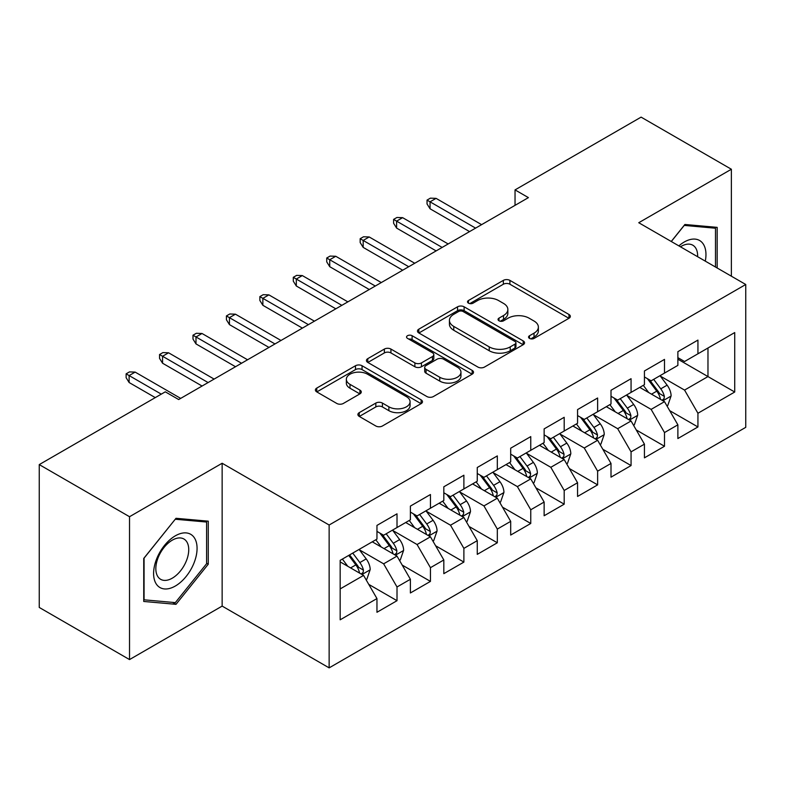 <?xml version="1.0" encoding="UTF-8"?>
<svg xmlns="http://www.w3.org/2000/svg" width="785" height="785" viewBox="0 0 785 785"><rect width="100%" height="100%" fill="white"/><g stroke="black" fill="none" stroke-linecap="round" stroke-linejoin="round"><path stroke-width="1.18" d="M529.512 338.404A3.248 1.874 0 0 0 534.104 338.404L568.978 318.278A4.641 2.679 0 0 0 570.342 316.384A4.641 2.679 0 0 0 568.978 314.481L509.907 280.382A4.641 2.679 0 0 0 503.342 280.382L468.468 300.508A3.248 1.874 0 0 0 467.517 301.832A3.248 1.874 0 0 0 468.468 303.167A3.248 1.874 0 0 0 473.061 303.167L477.574 300.557A14.856 8.576 0 0 1 498.583 300.557L503.509 303.402A14.856 8.576 0 0 1 507.856 309.467A14.856 8.576 0 0 1 503.509 315.531L498.995 318.131A3.248 1.874 0 0 0 498.043 319.456A3.248 1.874 0 0 0 498.995 320.79A3.248 1.874 0 0 0 503.587 320.79L508.101 318.18A14.856 8.576 0 0 1 529.1 318.18L534.026 321.026A14.856 8.576 0 0 1 538.373 327.09A14.856 8.576 0 0 1 534.026 333.154L529.512 335.754A3.248 1.874 0 0 0 528.56 337.079A3.248 1.874 0 0 0 529.512 338.404L529.512 335.754M359.265 412.635A4.641 2.679 0 0 0 357.901 414.529A4.641 2.679 0 0 0 359.265 416.423L375.838 426A4.641 2.679 0 0 0 382.403 426L421.123 403.637A4.641 2.679 0 0 0 422.487 401.743A4.641 2.679 0 0 0 421.123 399.85L362.052 365.741A4.641 2.679 0 0 0 355.487 365.741L316.757 388.094A4.641 2.679 0 0 0 315.403 389.998A4.641 2.679 0 0 0 316.757 391.892L336.785 403.451A4.641 2.679 0 0 0 343.349 403.451L359.923 393.874A4.641 2.679 0 0 0 361.277 391.98A4.641 2.679 0 0 0 359.923 390.086L349.992 384.356A12.413 7.173 0 0 1 346.352 379.292A12.413 7.173 0 0 1 354.015 372.669A12.413 7.173 0 0 1 367.547 374.219L406.444 396.67A12.413 7.173 0 0 1 410.074 401.743A12.413 7.173 0 0 1 402.411 408.367A12.413 7.173 0 0 1 388.879 406.807L382.403 403.068A4.641 2.679 0 0 0 375.838 403.068L359.265 412.635L359.265 416.423M129.525 516.716L129.525 659.577L222.145 606.098L222.145 463.248L129.525 516.716L39.25 464.602L165.301 391.823L178.676 399.545L528.413 197.624L515.038 189.901L515.038 205.346M222.145 463.248L329.141 525.018L745.75 284.494L745.75 427.344L329.141 667.868L329.141 525.018M731.375 276.192L731.375 169.246L638.755 222.724L745.75 284.494M731.375 169.246L641.1 117.132L515.038 189.901M477.908 367.066A4.641 2.679 0 0 0 484.473 367.066L523.193 344.703A4.641 2.679 0 0 0 524.557 342.81A4.641 2.679 0 0 0 523.193 340.916L464.121 306.807A4.641 2.679 0 0 0 457.557 306.807L418.827 329.17A4.641 2.679 0 0 0 417.473 331.064A4.641 2.679 0 0 0 418.827 332.958L477.908 367.066M408.808 339.11A3.248 1.874 0 0 1 412.105 339.571L412.105 335.705L472.158 370.383A4.641 2.679 0 0 1 473.522 372.276A4.641 2.679 0 0 1 472.158 374.17L433.438 396.533A4.641 2.679 0 0 1 426.873 396.533L367.792 362.425L367.792 358.637A4.641 2.679 0 0 0 366.438 360.531A4.641 2.679 0 0 0 367.792 362.425M367.792 358.637L384.365 349.07A4.641 2.679 0 0 1 390.93 349.07L414.892 362.896A4.641 2.679 0 0 0 421.457 362.896L432.447 356.547A4.641 2.679 0 0 0 433.811 354.653A4.641 2.679 0 0 0 432.447 352.759L407.503 338.364A3.248 1.874 0 0 1 406.551 337.03A3.248 1.874 0 0 1 408.563 335.303A3.248 1.874 0 0 1 412.105 335.705M677.877 359.196L707.972 376.574L707.972 348L734.721 332.565L697.934 353.799L697.934 340.091L677.877 351.67L677.877 365.378L664.503 373.101L664.503 359.393L644.436 370.971L644.436 384.679L631.062 392.402L631.062 378.694L611.005 390.282L611.005 403.981L597.63 411.703L597.63 398.005L577.564 409.584L577.564 423.292L564.189 431.014L564.189 417.306L544.133 428.885L544.133 442.593L530.758 450.315L530.758 436.607L510.692 448.196L510.692 461.894L497.317 469.616L497.317 455.908L477.26 467.497L477.26 481.205L463.886 488.927L463.886 475.219L443.819 486.798L443.819 500.506L430.445 508.229L430.445 494.521L410.388 506.099L410.388 519.807L397.014 527.53L397.014 513.822L376.957 525.41L376.957 539.118L340.17 560.353L340.17 619.807L376.957 598.572L363.583 575.405L340.17 561.893M734.721 332.565L734.721 392.019L697.934 413.253L684.559 390.086L660.322 376.093M669.683 410.643L697.934 426.962L697.934 413.253M697.934 426.962L677.877 438.54L677.877 424.832L664.503 432.555L651.128 409.387L626.881 395.395M636.252 429.954L664.503 446.263L664.503 432.555M664.503 446.263L644.436 457.841L644.436 444.143L631.062 451.856L617.687 428.698L593.45 414.696M602.811 449.255L631.062 465.564L631.062 451.856M631.062 465.564L611.005 477.152L611.005 463.444L597.63 471.167L584.256 447.999L560.009 434.007M569.38 468.557L597.63 484.875L597.63 471.167M597.63 484.875L577.564 496.454L577.564 482.746L564.189 490.468L550.815 467.301L526.578 453.308M535.939 487.858L564.189 504.176L564.189 490.468M564.189 504.176L544.133 515.755L544.133 502.047L530.758 509.769L517.384 486.612L493.137 472.609M502.508 507.169L530.758 523.477L530.758 509.769M530.758 523.477L510.692 535.056L510.692 521.358L497.317 529.08L483.943 505.913L459.706 491.92M469.067 526.47L497.317 542.778L497.317 529.08M497.317 542.778L477.26 554.367L477.26 540.659L463.886 548.381L450.512 525.214L426.275 511.221M435.636 545.771L463.886 562.089L463.886 548.381M463.886 562.089L443.819 573.668L443.819 559.96L430.445 567.683L417.07 544.515L392.834 530.523M402.195 565.082L430.445 581.391L430.445 567.683M430.445 581.391L410.388 592.969L410.388 579.271L397.014 586.984L383.639 563.826L359.402 549.824M368.764 584.383L397.014 600.692L397.014 586.984M397.014 600.692L376.957 612.28L376.957 598.572M376.957 531.396L383.639 535.252L397.014 527.53M340.17 588.917L363.583 575.405M410.388 512.085L417.07 515.951L430.445 508.229M383.639 563.826L397.014 556.104L372.267 541.817M410.388 579.271L397.014 556.104M443.819 492.784L450.512 496.65L463.886 488.927M417.07 544.515L430.445 536.803L405.708 522.516M443.819 559.96L430.445 536.803M477.26 473.483L483.943 477.339L497.317 469.616M450.512 525.214L463.886 517.492L439.139 503.205M477.26 540.659L463.886 517.492M510.692 454.172L517.384 458.038L530.758 450.315M483.943 505.913L497.317 498.19L472.58 483.903M510.692 521.358L497.317 498.19M544.133 434.87L550.815 438.736L564.189 431.014M517.384 486.612L530.758 478.889L506.011 464.602M544.133 502.047L530.758 478.889M577.564 415.569L584.256 419.425L597.63 411.703M550.815 467.301L564.189 459.578L539.452 445.301M577.564 482.746L564.189 459.578M611.005 396.268L617.687 400.124L631.062 392.402M584.256 447.999L597.63 440.277L572.883 425.99M611.005 463.444L597.63 440.277M644.436 376.957L651.128 380.823L664.503 373.101M617.687 428.698L631.062 420.976L606.324 406.689M644.436 444.143L631.062 420.976M677.877 357.656L684.559 361.512L697.934 353.799M651.128 409.387L664.503 401.665L639.755 387.388M677.877 424.832L664.503 401.665M39.25 464.602L39.25 607.453L129.525 659.577M222.145 606.098L329.141 667.868M684.559 390.086L707.972 376.574L734.721 392.019M717.166 267.989L717.166 227.365L684.893 224.481L671.244 241.476M208.27 564.199L208.27 521.171L176.007 518.296L143.733 558.429L143.733 601.457L176.007 604.332L208.27 564.199L206.592 563.228M530.817 338.865L534.026 337.01A14.856 8.576 0 0 0 538.373 330.946L538.373 327.09M507.856 309.467L507.856 313.323A14.856 8.576 0 0 1 503.509 319.387L500.29 321.242M568.919 318.308L509.907 284.239A4.641 2.679 0 0 0 503.342 284.239L469.764 303.618M523.134 344.743L464.121 310.674A4.641 2.679 0 0 0 457.557 310.674L418.896 332.997M514.989 344.134A3.248 1.874 0 0 0 515.941 342.81A3.248 1.874 0 0 0 514.989 341.485L463.14 311.547A3.248 1.874 0 0 0 458.538 311.547L453.779 314.294A14.856 8.576 0 0 0 449.432 320.358A14.856 8.576 0 0 0 453.779 326.423L489.232 346.882A14.856 8.576 0 0 0 510.23 346.882L514.989 344.134L514.989 348A3.248 1.874 0 0 0 515.941 346.676L515.941 342.81M449.432 320.358L449.432 324.225A14.856 8.576 0 0 0 453.779 330.279L453.779 326.423M514.989 348L510.23 350.748A14.856 8.576 0 0 1 489.232 350.748L453.779 330.279M367.861 362.464L384.365 352.926L384.365 349.07M433.811 354.653L433.811 358.519A4.641 2.679 0 0 1 432.447 360.413L421.457 366.762A4.641 2.679 0 0 1 414.892 366.762L390.93 352.926A4.641 2.679 0 0 0 384.365 352.926M412.105 339.571L472.099 374.209M439.757 377.251A12.413 7.173 0 0 0 453.279 378.802A12.413 7.173 0 0 0 460.952 372.178A12.413 7.173 0 0 0 457.312 367.115L443.613 359.206A4.641 2.679 0 0 0 437.049 359.206L426.049 365.555A4.641 2.679 0 0 0 424.695 367.449A4.641 2.679 0 0 0 426.049 369.342L439.757 377.251L439.757 381.108A12.413 7.173 0 0 0 453.279 382.668A12.413 7.173 0 0 0 460.952 376.044L460.952 372.178M424.695 367.449L424.695 371.305A4.641 2.679 0 0 0 426.049 373.199L426.049 369.342M439.757 381.108L426.049 373.199M410.074 401.743L410.074 405.6A12.413 7.173 0 0 1 402.411 412.223A12.413 7.173 0 0 1 388.879 410.673L382.403 406.924A4.641 2.679 0 0 0 375.838 406.924L359.324 416.462M346.352 379.292L346.352 383.149A12.413 7.173 0 0 0 349.992 388.222L349.992 384.356M359.854 393.913L349.992 388.222M421.064 403.676L362.052 369.598A4.641 2.679 0 0 0 355.487 369.598L316.826 391.921M172.592 602.37L176.007 604.332M666.975 405.953L667.78 405.492L671.116 395.836A12.531 7.232 -120 0 0 667.122 385.17L660.018 375.691M648.695 392.549L643.298 385.337M640.776 387.976L640.158 387.152M662.138 400.311L664.081 398.564L664.355 396.376A12.531 7.232 -120 0 0 660.764 388.84L653.669 379.351M649.607 379.95L658.38 391.656A6.388 3.689 60 0 1 659.547 393.599L664.355 396.376M647.409 378.674L656.76 391.156A12.531 7.232 60 0 1 660.342 398.692L660.597 399.418M475.592 228.121L430.052 201.833L430.052 208.781L427.04 203.953L427.04 200.096L430.052 201.833L436.067 198.36L481.607 224.647M430.052 208.781L469.567 231.604M427.04 200.096L430.386 198.163L436.067 198.36M633.544 425.264L634.339 424.793L637.685 415.147A12.531 7.232 -120 0 0 633.681 404.471L626.587 394.992M615.263 411.85L609.866 404.648M607.335 407.278L606.726 406.453M628.707 419.612L630.649 417.865L630.914 415.677A12.531 7.232 -120 0 0 627.333 408.141L620.229 398.662M616.176 399.251L624.948 410.957A6.388 3.689 60 0 1 626.106 412.9L630.914 415.677M613.968 397.975L623.319 410.457A12.531 7.232 60 0 1 626.911 417.993L627.156 418.719M600.103 444.565L600.908 444.104L604.244 434.448A12.531 7.232 -120 0 0 600.25 423.772L593.146 414.294M581.832 431.151L576.426 423.949M573.904 426.579L573.285 425.764M595.265 438.913L597.208 437.166L597.483 434.978A12.531 7.232 -120 0 0 593.892 427.442L586.797 417.963M582.735 418.552L591.507 430.268A6.388 3.689 60 0 1 592.675 432.201L597.483 434.978M580.537 417.286L589.888 429.758A12.531 7.232 60 0 1 593.47 437.294L593.725 438.02M442.151 247.432L396.611 221.135L396.611 228.092L393.599 223.264L393.599 219.398L396.611 221.135L402.626 217.661L448.166 243.958M396.611 228.092L436.136 250.906M393.599 219.398L396.945 217.474L402.626 217.661M408.72 266.733L363.18 240.445L363.18 247.393L360.168 242.565L360.168 238.709L363.18 240.445L369.195 236.962L414.735 263.26M363.18 247.393L402.695 270.207M360.168 238.709L363.514 236.776L369.195 236.962M705.293 261.14A30.733 17.741 120 0 0 703.046 243.703A30.733 17.741 120 0 0 678.878 245.882M697.62 256.705A23.275 13.433 120 0 0 695.432 247.638A23.275 13.433 120 0 0 692.812 245.205A23.275 13.433 120 0 0 680.458 246.794M684.167 225.403L715.488 228.229L715.488 267.028M713.418 227.032L715.488 228.229M671.303 241.515L684.226 225.432M156.509 584.344A30.733 17.741 120 0 0 186.202 576.386A30.733 17.741 120 0 0 194.16 537.509A30.733 17.741 120 0 0 164.467 545.467A30.733 17.741 120 0 0 156.509 584.344M158.04 576.896A23.275 13.433 120 0 0 160.65 579.32A23.275 13.433 120 0 0 182.306 568.458A23.275 13.433 120 0 0 186.536 541.444A23.275 13.433 120 0 0 183.925 539.01A23.275 13.433 120 0 0 162.269 549.873A23.275 13.433 120 0 0 158.04 576.896M175.33 519.248L206.592 522.035L206.592 563.718L175.33 602.615L144.067 599.818L144.067 558.135L175.271 519.209M204.522 520.838L206.592 522.035M566.672 463.866L567.467 463.405L570.813 453.75A12.531 7.232 -120 0 0 566.809 443.083L559.715 433.595M548.391 450.462L542.994 443.25M540.472 445.88L539.854 445.066M561.834 458.214L563.777 456.468L564.052 454.289A12.531 7.232 -120 0 0 560.461 446.753L553.356 437.265M549.304 437.853L558.076 449.57A6.388 3.689 60 0 1 559.234 451.512L564.052 454.289M547.096 436.588L556.447 449.069A12.531 7.232 60 0 1 560.039 456.605L560.284 457.331M533.231 483.167L534.035 482.706L537.372 473.051A12.531 7.232 -120 0 0 533.378 462.385L526.274 452.906M514.96 469.764L509.553 462.551M507.031 465.191L506.413 464.367M528.393 477.525L530.336 475.779L530.611 473.59A12.531 7.232 -120 0 0 527.029 466.054L519.925 456.576M515.863 457.164L524.645 468.871A6.388 3.689 60 0 1 525.803 470.814L530.611 473.59M513.665 455.889L523.016 468.37A12.531 7.232 60 0 1 526.598 475.906L526.853 476.632M375.279 286.034L329.739 259.747L329.739 266.694L326.727 261.866L326.727 258.01L329.739 259.747L335.764 256.273L381.294 282.561M329.739 266.694L369.264 289.508M326.727 258.01L330.073 256.077L335.764 256.273M341.848 305.345L296.308 279.048L296.308 285.995L293.296 281.177L293.296 277.311L296.308 279.048L302.323 275.574L347.863 301.862M296.308 285.995L335.823 308.819M293.296 277.311L296.642 275.378L302.323 275.574M499.8 502.478L500.594 502.007L503.941 492.362A12.531 7.232 -120 0 0 499.937 481.686L492.843 472.207M481.519 489.065L476.122 481.862M473.6 484.492L472.982 483.668M494.962 496.826L496.905 495.08L497.18 492.892A12.531 7.232 -120 0 0 493.588 485.356L486.484 475.877M482.432 476.466L491.204 488.182A6.388 3.689 60 0 1 492.362 490.115L497.18 492.892M480.224 475.19L489.575 487.671A12.531 7.232 60 0 1 493.166 495.207L493.422 495.934M308.407 324.647L262.867 298.349L262.867 305.306L259.864 300.478L259.864 296.612L262.867 298.349L268.892 294.875L314.432 321.173M262.867 305.306L302.392 328.12M259.864 296.612L263.201 294.689L268.892 294.875M466.359 521.78L467.163 521.318L470.5 511.663A12.531 7.232 -120 0 0 466.506 500.997L459.402 491.508M448.088 508.366L442.681 501.164M440.159 503.793L439.541 502.979M461.521 516.128L463.464 514.381L463.739 512.193A12.531 7.232 -120 0 0 460.157 504.657L453.053 495.178M449 495.767L457.773 507.483A6.388 3.689 60 0 1 458.931 509.416L463.739 512.193M446.793 494.501L456.144 506.973A12.531 7.232 60 0 1 459.725 514.518L459.981 515.235M274.976 343.948L229.436 317.66L229.436 324.607L226.423 319.78L226.423 315.923L229.436 317.66L235.451 314.186L280.991 340.474M229.436 324.607L268.951 347.421M226.423 315.923L229.769 313.99L235.451 314.186M432.927 541.081L433.722 540.62L437.068 530.964A12.531 7.232 -120 0 0 433.075 520.298L425.97 510.819M414.647 527.677L409.25 520.465M406.728 523.104L406.11 522.28M428.09 535.439L430.033 533.692L430.308 531.504A12.531 7.232 -120 0 0 426.716 523.968L419.612 514.479M415.559 515.078L424.332 526.784A6.388 3.689 60 0 1 425.49 528.727L430.308 531.504M413.352 513.802L422.703 526.284A12.531 7.232 60 0 1 426.294 533.82L426.549 534.546M241.535 363.249L195.995 336.961L195.995 343.909L192.992 339.081L192.992 335.224L195.995 336.961L202.02 333.488L247.56 359.775M195.995 343.909L235.52 366.732M192.992 335.224L196.328 333.291L202.02 333.488M399.486 560.392L400.291 559.921L403.637 550.275A12.531 7.232 -120 0 0 399.634 539.599L392.529 530.12M381.216 546.978L375.809 539.776M373.287 542.406L372.679 541.581M394.649 554.74L396.592 552.993L396.867 550.805A12.531 7.232 -120 0 0 393.285 543.269L386.181 533.79M382.128 534.379L390.901 546.085A6.388 3.689 60 0 1 392.058 548.028L396.867 550.805M379.92 533.103L389.272 545.585A12.531 7.232 60 0 1 392.853 553.121L393.108 553.847M208.103 382.56L162.564 356.262L162.564 363.219L159.551 358.392L159.551 354.526L162.564 356.262L168.579 352.789L214.119 379.086M162.564 363.219L202.079 386.034M159.551 354.526L162.897 352.602L168.579 352.789M366.055 579.693L366.85 579.232L370.196 569.576A12.531 7.232 -120 0 0 366.202 558.9L359.098 549.421M347.775 566.279L342.378 559.077M361.218 574.041L363.161 572.294L363.435 570.106A12.531 7.232 -120 0 0 359.844 562.57L352.74 553.091M349.6 554.907L357.46 565.396A6.388 3.689 60 0 1 358.617 567.329L363.435 570.106M348.726 555.407L355.831 564.886A12.531 7.232 60 0 1 359.422 572.422L359.677 573.148M161.288 394.139L129.123 375.573L129.123 382.521L126.12 377.693L126.12 373.837L129.123 375.573L135.148 372.1L180.687 398.387M129.123 382.521L155.273 397.612M126.12 373.837L129.456 371.904L135.148 372.1M534.026 337.01L534.026 333.154M498.995 320.79L498.995 318.131M503.509 319.387L503.509 315.531M468.468 303.167L468.468 300.508M503.342 284.239L503.342 280.382M509.907 284.239L509.907 280.382M568.978 318.278L568.978 314.481M418.827 332.958L418.827 329.17M457.557 310.674L457.557 306.807M464.121 310.674L464.121 306.807M523.193 344.703L523.193 340.916M489.232 350.748L489.232 346.882M510.23 350.748L510.23 346.882M390.93 352.926L390.93 349.07M414.892 366.762L414.892 362.896M421.457 366.762L421.457 362.896M432.447 360.413L432.447 356.547M472.158 374.17L472.158 370.383M375.838 406.924L375.838 403.068M382.403 406.924L382.403 403.068M388.879 410.673L388.879 406.807M359.923 393.874L359.923 390.086M316.757 391.892L316.757 388.094M355.487 369.598L355.487 365.741M362.052 369.598L362.052 365.741M421.123 403.637L421.123 399.85M662.933 400.762L671.038 396.082M660.764 388.84L667.122 385.17M651.521 394.178L656.76 391.156M629.491 420.063L637.606 415.383M627.333 408.141L633.681 404.471M618.089 413.479L623.319 410.457M596.06 439.374L604.165 434.694M593.892 427.442L600.25 423.772M584.648 432.78L589.888 429.758M562.619 458.675L570.734 453.995M560.461 446.753L566.809 443.083M551.217 452.091L556.447 449.069M529.188 477.977L537.293 473.296M527.029 466.054L533.378 462.385M517.776 471.392L523.016 468.37M495.747 497.278L503.862 492.597M493.588 485.356L499.937 481.686M484.345 490.694L489.575 487.671M462.316 516.589L470.421 511.908M460.157 504.657L466.506 500.997M450.904 510.005L456.144 506.973M428.875 535.89L436.99 531.209M426.716 523.968L433.075 520.298M417.473 529.306L422.703 526.284M395.444 555.191L403.549 550.511M393.285 543.269L399.634 539.599M384.032 548.607L389.272 545.585M362.003 574.502L370.118 569.822M359.844 562.57L366.202 558.9M350.601 567.908L355.831 564.886"/></g></svg>
